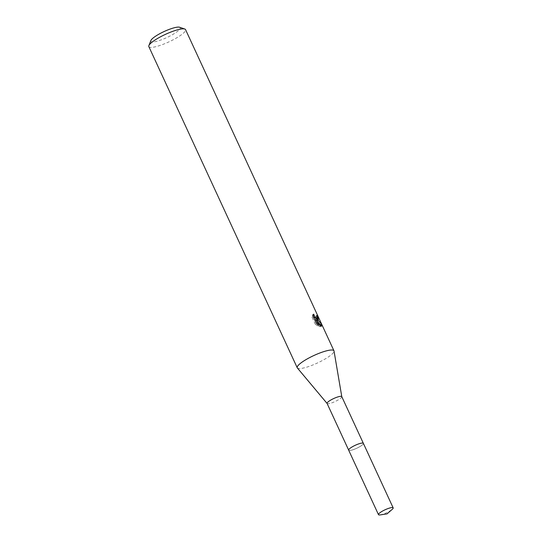 <?xml version="1.0" encoding="UTF-8"?>
<svg xmlns="http://www.w3.org/2000/svg" width="542" height="542" viewBox="0 0 542 542"><rect width="100%" height="100%" fill="white"/><g stroke="black" fill="none" stroke-linecap="round" stroke-linejoin="round"><path stroke-width="0.41" stroke-dasharray="2.71 2.03" d="M348.716 449.697A8.089 1.653 155.2 0 0 348.642 449.941A8.089 1.653 155.2 0 0 348.669 450.151A8.089 1.653 155.2 0 0 349.441 450.463A8.089 1.653 155.2 0 0 358.072 447.597A8.089 1.653 155.2 0 0 363.364 443.363A8.089 1.653 155.2 0 0 363.221 443.207A8.089 1.653 155.2 0 0 362.984 443.099M362.598 443.051A8.096 1.653 155.2 0 0 354.393 445.707A8.096 1.653 155.2 0 0 348.642 449.955A8.096 1.653 155.2 0 0 349.441 450.477A8.096 1.653 155.2 0 0 358.506 447.387A8.096 1.653 155.2 0 0 363.235 443.214A8.096 1.653 155.2 0 0 362.598 443.051M327.077 403.424A8.089 1.653 155.2 0 0 327.131 403.499A8.089 1.653 155.2 0 0 327.849 403.736A8.089 1.653 155.2 0 0 336.284 400.965A8.089 1.653 155.2 0 0 341.799 396.724L341.792 396.676M297.362 367.964A20.23 4.14 155.2 0 0 299.164 368.553A20.23 4.14 155.2 0 0 320.254 361.629A20.23 4.14 155.2 0 0 334.028 351.02M148.833 46.598A20.23 4.14 155.2 0 0 150.764 47.384A20.23 4.14 155.2 0 0 172.342 40.21A20.23 4.14 155.2 0 0 185.56 29.627M150.879 40.528A16.185 3.306 155.2 0 0 152.39 41.937A16.185 3.306 155.2 0 0 171.116 35.426A16.185 3.306 155.2 0 0 179.612 27.249M317.178 318.222L316.365 316.298A18.882 3.862 155.2 0 0 315.817 316.067L316.216 318.764M315.817 316.067L316.928 315.444M313.201 316.548L312.558 314.767L311.989 317.077L315.268 324.163L316.42 323.52M311.989 317.077L313.14 316.426M312.558 314.767L313.676 314.143M316.365 316.298L317.111 315.871M317.26 321.352L315.756 320.424L316.372 320.078M315.756 320.424L317.26 320.6L317.578 320.037M315.268 324.163L317.456 325.817L314.8 320.065L319.285 326.657L320.498 326.697L320.776 326.135M317.456 325.817L318.574 325.186M319.285 326.657L320.383 326.04M380.206 514.9A8.089 1.653 155.2 0 0 389.17 511.404A8.089 1.653 155.2 0 0 392.232 509.344M348.635 450.07L348.669 450.151A8.103 1.66 155.2 0 0 359.373 446.913A8.103 1.66 155.2 0 0 363.377 443.363L363.33 443.281M318.357 319.983L317.26 320.607M321.602 326.074L320.498 326.697"/><path stroke-width="0.81" d="M362.984 443.099A8.089 1.653 155.2 0 0 362.591 443.044A8.089 1.653 155.2 0 0 354.82 445.49A8.089 1.653 155.2 0 0 348.716 449.697M341.799 396.724A8.089 1.653 155.2 0 0 341.772 396.636A8.089 1.653 155.2 0 0 340.999 396.317A8.089 1.653 155.2 0 0 332.368 399.19A8.089 1.653 155.2 0 0 327.077 403.424L348.635 450.07M341.792 396.676L334.028 351.02A20.23 4.14 155.2 0 0 333.96 350.796A20.23 4.14 155.2 0 0 332.036 350.01A20.23 4.14 155.2 0 0 310.451 357.185A20.23 4.14 155.2 0 0 297.233 367.767A20.23 4.14 155.2 0 0 297.362 367.964L327.097 403.465M318.574 325.18L316.42 323.513L313.14 316.426L313.676 314.143L314.719 316.535L316.359 318.005L317.307 318.147L316.928 315.444A20.23 4.14 -24.8 0 1 317.49 315.661L318.357 319.983L316.86 319.8L318.581 320.898L321.548 324.062L321.596 326.074L320.383 326.033L315.918 319.434L318.574 325.186M333.96 350.796L185.56 29.627A20.23 4.14 155.2 0 0 184.795 29.031A20.23 4.14 155.2 0 0 183.63 28.841A20.23 4.14 155.2 0 0 163.941 35.074A20.23 4.14 155.2 0 0 148.874 45.63A20.23 4.14 155.2 0 0 148.833 46.598L297.233 367.767M184.795 29.031L179.612 27.249A16.185 3.306 155.2 0 0 178.684 27.1A16.185 3.306 155.2 0 0 162.932 32.086A16.185 3.306 155.2 0 0 150.879 40.528L148.874 45.63M317.111 315.871L317.49 315.661M316.372 320.078L316.86 319.8M317.578 320.037L317.178 318.222M320.776 326.135L320.397 324.712L317.26 321.352M317.307 318.147L316.216 318.764L313.201 316.548M314.821 320.058L315.918 319.434M320.397 324.712L321.548 324.062M392.232 509.344A8.089 1.653 155.2 0 0 393.167 507.868A8.089 1.653 155.2 0 0 382.469 511.113A8.089 1.653 155.2 0 0 378.479 514.649A8.089 1.653 155.2 0 0 380.206 514.9L387.029 513.877L392.232 509.344M393.167 507.868L363.377 443.363A8.103 1.66 155.2 0 0 352.666 446.615A8.103 1.66 155.2 0 0 348.662 450.165L378.479 514.649M363.33 443.281L341.772 396.636"/></g></svg>
